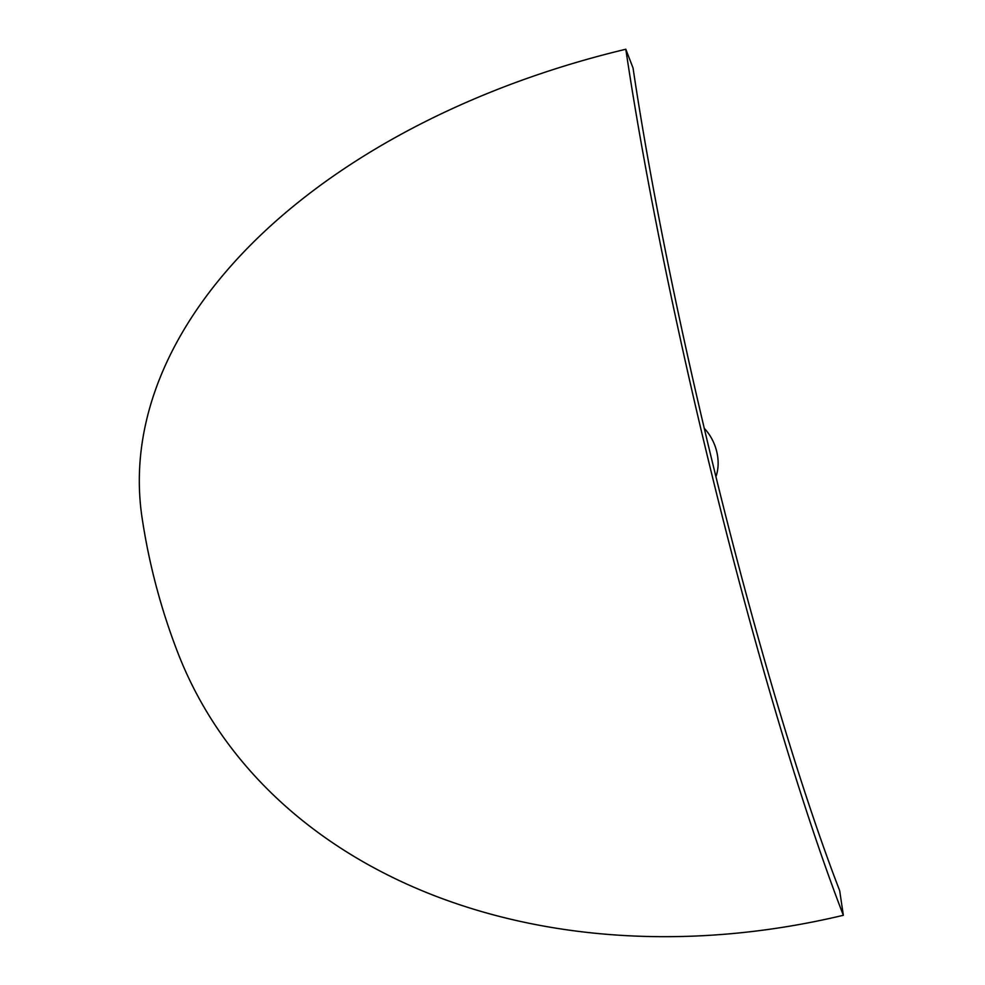 <?xml version="1.0" encoding="UTF-8"?>
<svg xmlns="http://www.w3.org/2000/svg" width="985" height="985" viewBox="0 0 985 985"><rect width="100%" height="100%" fill="white"/><g stroke="black" fill="none" stroke-linecap="round" stroke-linejoin="round"><path stroke-width="1.48" d="M704.287 428.352A39.696 29.55 68.9 0 1 715.935 476.629M625.807 49.25L633.035 67.965A603.362 65.195 76.6 0 0 839.688 890.711L843.345 915.287A635.116 492.328 158.9 0 1 177.596 652.132A635.116 635.116 0 0 1 141.975 517.1A635.116 395.317 171.5 0 1 625.807 49.25A635.116 68.63 76.6 0 0 843.345 915.287"/></g></svg>

